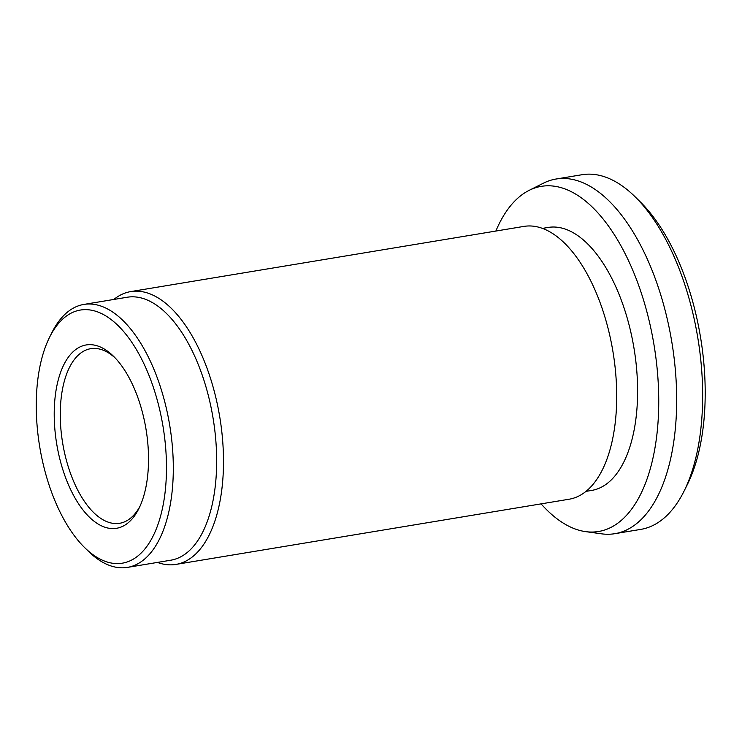 <?xml version="1.0" encoding="UTF-8"?>
<svg xmlns="http://www.w3.org/2000/svg" width="742" height="742" viewBox="0 0 742 742"><rect width="100%" height="100%" fill="white"/><g stroke="black" fill="none" stroke-linecap="round" stroke-linejoin="round"><path stroke-width="1.11" d="M113.832 299.453A138.272 67.346 80.6 0 1 130.703 291.597A138.272 67.346 80.6 0 1 138.949 291.272A138.272 67.346 80.6 0 1 221.014 425.314A138.272 67.346 80.6 0 1 175.937 564.412A138.272 67.346 80.6 0 1 167.692 564.736A138.272 67.346 80.6 0 1 157.434 562.417M130.703 291.597L523.917 226.403A138.272 67.346 80.6 0 1 532.162 226.069A138.272 67.346 80.6 0 1 614.228 360.12A138.272 67.346 80.6 0 1 569.151 499.218L175.937 564.412M127.466 567.389L170.827 560.201A133.282 64.916 -99.4 0 0 214.271 426.131A133.282 64.916 -99.4 0 0 135.174 296.921A133.282 64.916 -99.4 0 0 127.225 297.236L83.865 304.424A133.282 64.916 80.6 0 1 91.813 304.109A133.282 64.916 80.6 0 1 170.92 433.319A133.282 64.916 80.6 0 1 127.466 567.389A133.282 64.916 80.6 0 1 119.518 567.704A133.282 64.916 80.6 0 1 88.048 550.972L84.412 547.373A128.292 62.486 -99.4 0 0 114.704 563.484A128.292 62.486 -99.4 0 0 165.104 441.861A128.292 62.486 -99.4 0 0 88.038 309.748A128.292 62.486 -99.4 0 0 49.575 337.258A128.292 62.486 -99.4 0 0 84.412 547.373M542.421 228.388L548.162 227.442A133.282 64.916 80.6 0 1 556.11 227.126A133.282 64.916 80.6 0 1 635.217 356.336A133.282 64.916 80.6 0 1 591.764 490.406L586.022 491.362M529.111 190.369L543.478 183.153A179.75 87.547 80.6 0 1 556.046 179.026A179.75 87.547 80.6 0 1 566.767 178.599A179.75 87.547 80.6 0 1 673.448 352.858A179.75 87.547 80.6 0 1 614.858 533.683A179.75 87.547 80.6 0 1 604.136 534.11A179.75 87.547 80.6 0 1 601.623 533.832L585.698 531.643A174.936 85.2 -99.4 0 0 588.146 531.912A174.936 85.2 -99.4 0 0 656.874 366.075A174.936 85.2 -99.4 0 0 551.779 185.927A174.936 85.2 -99.4 0 0 529.111 190.369A174.936 85.2 -99.4 0 0 495.86 231.05M614.858 533.683L640.828 529.38A179.75 87.547 -99.4 0 0 683.994 491.26A179.75 87.547 -99.4 0 0 635.18 196.871A179.75 87.547 -99.4 0 0 592.737 174.296A179.75 87.547 -99.4 0 0 582.025 174.722L556.046 179.026M541.094 503.864A174.936 85.2 -99.4 0 0 585.698 531.643M49.575 337.258L51.857 332.685A133.282 64.916 80.6 0 1 83.865 304.424M139.886 506.48A88.493 43.101 80.6 0 1 119.657 523.286A88.493 43.101 80.6 0 1 114.379 523.5A88.493 43.101 80.6 0 1 61.855 437.706A88.493 43.101 80.6 0 1 90.709 348.684A88.493 43.101 80.6 0 1 95.987 348.48A88.493 43.101 80.6 0 1 115.279 358.071M91.711 344.733A92.917 45.253 80.6 0 1 113.647 356.401A92.917 45.253 80.6 0 1 138.884 508.576A92.917 45.253 80.6 0 1 111.022 528.508A92.917 45.253 80.6 0 1 55.205 432.818A92.917 45.253 80.6 0 1 91.711 344.733M635.18 196.871L640.429 202.047A172.561 84.041 80.6 0 1 687.287 484.665L683.994 491.26"/></g></svg>
